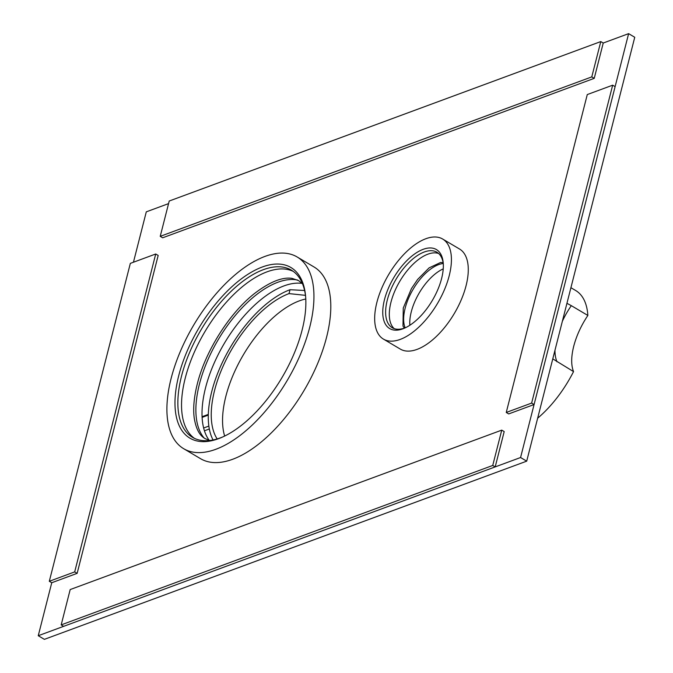 <?xml version="1.0" encoding="UTF-8"?>
<svg xmlns="http://www.w3.org/2000/svg" width="673" height="673" viewBox="0 0 673 673"><rect width="100%" height="100%" fill="white"/><g stroke="black" fill="none" stroke-linecap="round" stroke-linejoin="round"><path stroke-width="1.01" d="M304.591 290.484L290.021 289.718A92.824 45.284 -59.4 0 0 224.984 357.119A92.824 45.284 -59.4 0 0 213.047 439.965M224.656 436.054A87.111 42.5 -59.4 0 1 240.808 359.306A87.111 42.5 -59.4 0 1 299.266 300.89A87.111 42.5 120.6 0 1 305.786 298.997M305.466 295.346L289.028 293.605A88.34 43.097 -59.4 0 0 226.01 359.996A88.34 43.097 -59.4 0 0 217.169 438.939M290.021 289.718L289.028 293.605M133.447 262.226L146.293 211.844L168.561 203.616M600.787 41.575L591.777 76.899L160.224 236.341L169.226 201.017L600.787 41.575L603.235 43.03L628.624 33.65L520.574 457.522L38.252 635.724L51.754 582.734L77.143 573.354L74.686 571.907L49.306 581.287L130.335 263.379L155.724 253.999L74.686 571.907M183.67 448.698L200.529 458.675A111.39 54.345 -59.4 0 0 270.024 434.127A111.39 54.345 -59.4 0 0 326.582 337.215A111.39 54.345 -59.4 0 0 314.022 266.971L297.163 256.985A111.39 54.345 120.6 0 1 309.723 327.238A111.39 54.345 -59.4 0 1 253.166 424.15A111.39 54.345 -59.4 0 1 183.67 448.698A111.39 54.345 -59.4 0 1 171.119 378.445A111.39 54.345 120.6 0 1 227.676 281.533A111.39 54.345 120.6 0 1 297.163 256.985M383.425 339.099L400.284 349.077A58.147 28.367 -59.4 0 0 436.558 336.264A58.147 28.367 -59.4 0 0 466.078 285.68A58.147 28.367 -59.4 0 0 459.524 249.01L442.666 239.033A58.147 28.367 120.6 0 1 449.219 275.703A58.147 28.367 -59.4 0 1 419.7 326.287A58.147 28.367 -59.4 0 1 383.425 339.099A58.147 28.367 -59.4 0 1 376.872 302.429A58.147 28.367 120.6 0 1 406.391 251.845A58.147 28.367 120.6 0 1 442.666 239.033M297.601 280.052A93.034 45.385 -59.4 0 0 277.806 282.281A93.034 45.385 -59.4 0 0 210.06 355.05A93.034 45.385 -59.4 0 0 204.104 437.988M443.255 263.496A39.783 19.408 -59.4 0 0 438.678 264.607A39.783 19.408 -59.4 0 0 411.329 292.494A39.783 19.408 -59.4 0 0 405.154 327.852M302.16 283.409A93.034 45.385 -59.4 0 0 283.939 285.916A93.034 45.385 -59.4 0 0 216.857 357.296A93.034 45.385 -59.4 0 0 209.244 440.369M628.624 33.65L634.748 37.276L526.707 461.156L44.376 639.35L38.252 635.724M443.229 268.88A39.783 19.408 -59.4 0 0 409.865 325.244M520.574 457.522L526.707 461.156M302.11 330.056A99.15 48.372 120.6 0 1 221.804 437.366A99.15 48.372 120.6 0 1 178.732 375.635A99.15 48.372 120.6 0 1 248.404 273.987A99.15 48.372 120.6 0 1 305.567 295.868A99.15 48.372 120.6 0 1 302.11 330.056M222.763 436.937A97.114 47.379 120.6 0 1 192.478 437.315A97.114 47.379 120.6 0 1 181.533 376.072A97.114 47.379 120.6 0 1 230.839 291.586A97.114 47.379 120.6 0 1 291.426 270.184A97.114 47.379 120.6 0 1 305.66 296.919M194.371 438.316A97.114 47.379 -59.4 0 1 185.21 378.251A97.114 47.379 120.6 0 1 293.209 271.354M441.606 278.513A45.907 22.394 120.6 0 1 404.423 328.197A45.907 22.394 120.6 0 1 384.485 299.62A45.907 22.394 120.6 0 1 416.738 252.56A45.907 22.394 120.6 0 1 443.204 262.689A45.907 22.394 120.6 0 1 441.606 278.513M405.398 327.759A43.863 21.401 120.6 0 1 392.233 327.717A43.863 21.401 120.6 0 1 387.286 300.057A43.863 21.401 120.6 0 1 409.554 261.898A43.863 21.401 120.6 0 1 436.92 252.232A43.863 21.401 120.6 0 1 443.288 263.757M394.185 328.617A43.863 21.401 -59.4 0 1 390.963 302.236A43.863 21.401 120.6 0 1 438.645 253.502M531.628 403.085L506.247 412.465L587.277 94.565L612.666 85.185L531.628 403.085L534.084 404.54L508.695 413.92L506.247 412.465M612.666 85.185L615.114 86.632L534.084 404.54M49.306 581.287L51.754 582.734M155.724 253.999L158.172 255.454L77.143 573.354M160.224 236.341L162.673 237.788L594.234 78.354L591.777 76.899M603.235 43.03L594.234 78.354M61.184 624.889L63.632 626.344L495.193 466.902L504.195 431.578L501.747 430.131L70.185 589.565L61.184 624.889L492.737 465.455L501.747 430.131M495.193 466.902L492.737 465.455M537.66 418.202A81.61 39.816 120.6 0 0 573.539 371.605L552.777 358.869M573.539 371.605C571.032 365.254 571.083 356.833 573.699 346.343C576.45 335.785 581.161 325.488 587.857 315.452L571.318 305.66A51.005 24.884 -59.4 0 0 562.35 321.315M587.857 315.452A81.61 39.816 -59.4 0 0 575.684 290.517L570.923 287.699M566.935 303.321L571.318 305.66M209.328 428.987L204.424 430.804M208.849 426.093L203.625 428.02M202.093 417.395L208.285 415.106M554.981 350.221A51.005 24.884 -59.4 0 0 557.008 361.813M202.06 416.705L208.302 414.4M209.724 440.495L205.097 438.619C202.161 436.903 196.667 433.067 194.219 417.975C192.983 408.469 193.992 397.196 197.248 384.157C205.315 351.138 229.729 312.701 254.84 293.26C269.789 281.911 282.155 276.94 291.939 278.344L298.635 280.616L302.505 283.77M404.355 328.138L402.992 326.069L403.253 308.049L411.447 288.582L417.639 279.43L429.096 267.871L440.647 262.462L443.12 262.655"/></g></svg>
